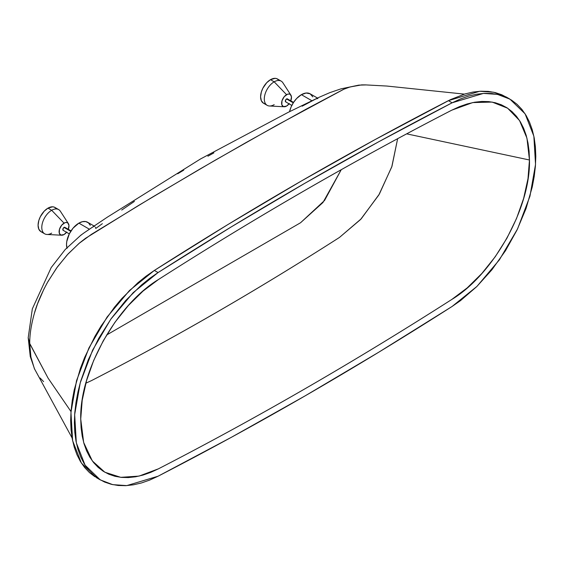 <?xml version="1.0" encoding="UTF-8"?>
<svg xmlns="http://www.w3.org/2000/svg" width="564" height="564" viewBox="0 0 564 564"><rect width="100%" height="100%" fill="white"/><g stroke="black" fill="none" stroke-linecap="round" stroke-linejoin="round"><path stroke-width="0.85" d="M274.189 104.657A13.987 8.072 -60 0 1 267.195 105.348A13.987 8.072 -60 0 1 265.052 94.146A13.987 8.072 -60 0 1 274.189 81.822A13.987 8.072 120 0 0 264.608 95.958A13.987 8.072 120 0 0 269.458 105.997L284.185 106.758A6.994 4.04 -60 0 1 281.76 101.731A6.994 4.04 -60 0 1 286.554 94.667L274.189 81.822L270.48 79.679A13.987 8.072 120 0 0 261.343 92.002A13.987 8.072 120 0 0 263.487 103.212L261.343 100.745L260.589 96.811L261.343 92.002L262.838 88.266L266.694 82.732L270.48 79.679L274.189 81.822A13.987 8.072 -60 0 1 281.182 81.124L277.474 78.988A13.987 8.072 120 0 0 270.48 79.679L275.14 78.333L276.755 78.65L278.701 80.003M289.297 103.536L286.554 106.088A6.994 4.04 -60 0 1 284.185 106.758M51.676 233.122A13.987 8.072 -60 0 1 44.683 233.82A13.987 8.072 -60 0 1 42.54 222.611A13.987 8.072 -60 0 1 51.676 210.287A13.987 8.072 120 0 0 42.096 224.423A13.987 8.072 120 0 0 46.946 234.462L61.673 235.223A6.994 4.04 -60 0 1 59.248 230.197A6.994 4.04 -60 0 1 64.042 223.132L51.676 210.287L47.968 208.144A13.987 8.072 120 0 0 38.831 220.468A13.987 8.072 120 0 0 40.975 231.677L38.831 229.21L38.077 225.276L38.831 220.468L40.326 216.731L44.182 211.197L47.968 208.144L51.676 210.287A13.987 8.072 -60 0 1 58.67 209.596L54.962 207.453A13.987 8.072 120 0 0 47.968 208.144L52.628 206.805L54.243 207.115L56.188 208.476M66.785 232.001L64.042 234.553A6.994 4.04 -60 0 1 61.673 235.223M65.184 227.637L64.916 227.327A1.748 1.008 120 0 0 64.042 227.412L70.775 231.303L64.042 227.412A1.748 1.008 120 0 0 62.9 228.956A1.748 1.008 120 0 0 63.168 230.359L63.563 230.436M287.696 99.172L287.428 98.862A1.748 1.008 120 0 0 286.554 98.947L293.287 102.838L286.554 98.947A1.748 1.008 120 0 0 285.412 100.491A1.748 1.008 120 0 0 285.68 101.887L286.075 101.971M90.296 225.353L88.428 222.836L85.742 221.574L82.464 221.673L78.875 223.132L89.45 229.238L92.306 227.271L84.762 232.396L89.45 229.238L78.875 223.132A17.484 10.096 120 0 0 66.869 247.751M80.539 235.541L82.034 234.342M78.41 237.444L79.101 236.795M301.387 94.667A17.484 10.096 120 0 0 289.543 111.686L291.109 106.941L293.541 102.436L296.657 98.481L301.387 94.667L311.927 100.752L301.387 94.667L306.118 93.025L310.129 93.8A17.484 10.096 120 0 0 301.387 94.667M302.163 106.201L315.65 99.052M406.665 133.851L529.462 159.993C530.759 208.285 492.795 274.929 451.799 299.456C353.995 362.017 256.19 418.481 158.392 468.846L139.033 476.101L120.759 477.334L104.826 472.216L92.341 460.943L83.662 442.479L80.73 419.045L81.096 427.801L82.196 436.057L84.022 443.734L86.56 450.763L89.782 457.087L93.652 462.635L98.15 467.373L103.226 471.243L108.838 474.225L114.936 476.284L121.464 477.405L128.359 477.574L135.571 476.791L143.023 475.064L150.651 472.406L158.392 468.846C207.256 443.678 256.155 416.965 305.096 388.716C354.03 360.459 402.929 330.708 451.799 299.456L467.161 287.922L481.825 273.505L495.248 256.719L506.951 238.163L516.525 218.501L523.625 198.443L527.989 178.703L529.462 159.993L529.095 151.23L527.989 142.974L526.17 135.29L523.632 128.261L520.417 121.937L516.539 116.388L512.041 111.651L506.965 107.773L501.354 104.791L495.255 102.733L488.727 101.612L481.832 101.442L474.62 102.225L467.168 103.952L459.54 106.603L451.799 110.163C402.929 135.339 354.03 162.051 305.096 190.301C256.155 218.557 207.256 248.308 158.392 279.561L143.023 291.094L128.359 305.512L114.936 322.305L103.226 340.86L93.652 360.523L86.56 380.587L82.196 400.327L80.73 419.045C79.524 370.527 117.242 304.306 158.392 279.561C256.19 216.999 353.995 160.536 451.799 110.163L472.695 102.585L492.132 102.07L507.642 108.217L519.522 120.499L526.945 138.152L529.462 159.993L406.665 133.851M85.827 383.217L91.495 380.608C174.142 338.111 256.796 290.389 339.45 237.451L361.214 218.818L379.353 194.087L391.966 166.317L397.641 138.681L391.769 166.895L378.804 195.017L360.572 219.509L339.45 237.451A3199.241 1847.093 -60 0 1 91.495 380.608L85.827 383.217M464.348 94.117L386.932 86.052L365.275 84.882L361.658 84.889L350.04 86.976L343.948 89.175L276.705 125.363L214.778 160.444L152.717 196.949L91.389 234.37L78.932 243.493L67.208 254.872L56.583 268.055L47.39 282.55C41.052 294.33 36.702 304.638 34.348 313.457C31.189 324.765 29.652 334.769 29.73 343.462L48.06 378.091L71.008 411.572L48.06 378.091L29.73 343.673L28.2 337.73L29.702 343.406M43.611 381.624L40.065 377.972M30.928 357.188L29.73 343.673L30.872 356.906L34.362 368.595L72.1 437.953M34.46 313.083L37.506 303.904L43.914 289.113L48.046 281.387L57.507 266.772L68.216 253.772L79.672 242.865L85.531 238.304L138.349 205.592L199.395 169.369L245.411 142.925L306.358 109.049L343.518 89.359L349.306 87.201L358.753 85.136L366.099 84.924M84.762 232.396L83.585 233.207M95.753 228.455L102.359 223.675M121.718 210.048L134.401 201.418M177.702 173.775L183.744 170.145M207.89 156.207L213.918 152.865M158.054 272.574L231.543 226.735L305.082 183.145L378.634 141.811L452.131 102.796L460.492 98.94L468.677 96.077L476.686 94.209L484.497 93.349L491.921 93.525L498.921 94.71L505.506 96.923L511.576 100.138L517.026 104.291L521.855 109.367L526.057 115.373L529.525 122.177L532.24 129.706L534.214 137.976L535.405 146.915L535.8 156.313L535.405 166.168L534.214 176.483L532.24 187.029L526.057 208.504L517.019 230.013L505.499 250.691L491.914 269.768L476.686 286.674L460.492 300.64L452.131 306.442L378.641 352.274L305.11 395.872L231.557 437.199L158.061 476.22L149.7 480.077L141.515 482.939L133.499 484.807L125.687 485.667L118.271 485.491L111.263 484.3L104.685 482.093L98.615 478.878L93.166 474.726L88.329 469.65L84.128 463.643L80.666 456.84L77.945 449.304L75.978 441.034L74.779 432.102L74.385 422.704L74.779 412.841L75.978 402.534L77.945 391.987L80.666 381.313L88.329 359.656L98.615 338.555L111.27 318.519L125.694 300.506L141.515 284.961L149.7 278.376L158.054 272.574L154.346 270.438L129.516 290.474L107.09 317.046L88.922 347.967L76.535 380.672L70.951 412.46L72.615 440.688L81.385 463.051L96.536 477.729L100.244 479.872L85.093 465.187L76.323 442.825L74.659 414.596L80.243 382.815L92.63 350.11L110.798 319.189L133.224 292.617L158.054 272.574C256.07 209.921 354.093 153.33 452.131 102.796L448.422 100.653C350.385 151.187 252.362 207.778 154.346 270.438L158.054 272.574M300.556 222.745L324.554 200.474L341.234 169.715L322.946 202.525L300.556 222.745L106.617 335.002M312.808 96.881L310.129 93.8L317.504 98.058M316.108 98.869L317.913 98.496M94.738 226.383L87.617 222.265A17.484 10.096 120 0 0 78.875 223.132L73.045 228.18L69.316 233.87L66.749 241.625L66.51 244.543L67.045 248.379M95.394 227.313L95.577 227.828M92.306 227.271L94.153 226.298M264.988 103.762L263.487 103.212L267.195 105.348M289.064 103.847A6.994 4.04 -60 0 1 286.554 106.088L283.417 106.603L281.817 104.763L281.986 100.829L284.221 96.684L287.513 94.216L289.297 94.04L290.375 94.548L291.475 96.973L290.664 101.175M293.562 102.408L287.238 98.792L285.68 99.87L285.525 101.76L291.814 105.433M42.476 232.234L40.975 231.677L44.683 233.82M66.552 232.312A6.994 4.04 -60 0 1 64.042 234.553L60.905 235.068L59.305 233.228L59.474 229.294L61.709 225.156L65.001 222.688L66.369 222.463L67.863 223.013L68.963 225.445L68.152 229.64M71.05 230.873L64.726 227.257L63.168 228.335L63.013 230.232L69.301 233.898M68.385 223.605L60.362 211.232A13.987 8.072 120 0 0 51.676 210.287L64.042 223.132A6.994 4.04 -60 0 1 68.385 223.605A6.994 4.04 -60 0 1 68.3 229.28M290.897 95.14L282.874 82.767A13.987 8.072 120 0 0 274.189 81.822L286.554 94.667A6.994 4.04 -60 0 1 290.897 95.14A6.994 4.04 -60 0 1 290.812 100.815M509.941 99.144L506.232 97.001L493.782 92.242L479.717 91.269L448.422 100.653L452.131 102.796L483.426 93.405L497.49 94.378L509.934 99.144L525.098 113.822L533.861 136.192L535.532 164.42L529.948 196.202L517.562 228.906L499.394 259.828L476.961 286.399L452.131 306.442C354.121 369.089 256.098 425.686 158.061 476.22L126.759 485.604L112.694 484.638L100.251 479.872M94.907 476.735L89.457 472.583L84.621 467.507L80.419 461.5L76.958 454.704L74.236 447.167L72.27 438.898L71.071 429.965L70.676 420.561L71.071 410.705L72.27 400.391L74.236 389.844L80.426 368.37L84.621 357.513L94.907 336.412L100.977 326.182L114.562 307.105L121.986 298.363L137.806 282.825L145.991 276.233L154.346 270.438L227.835 224.592L301.373 181.002L374.926 139.675L450.53 99.595L464.969 93.941L472.977 92.066L480.789 91.213L488.212 91.382L495.213 92.574L501.798 94.78L507.868 97.995M34.728 369.434L30.266 356.547L28.2 337.73L32.331 308.868L51.197 267.562L65.241 249.492L80.842 235.202L84.579 232.516M358.753 85.136L340.924 88.872L329.862 92.63L319.09 97.297L287.957 112.469L200.481 158.985L107.139 217.295L92.08 227.419"/></g></svg>
